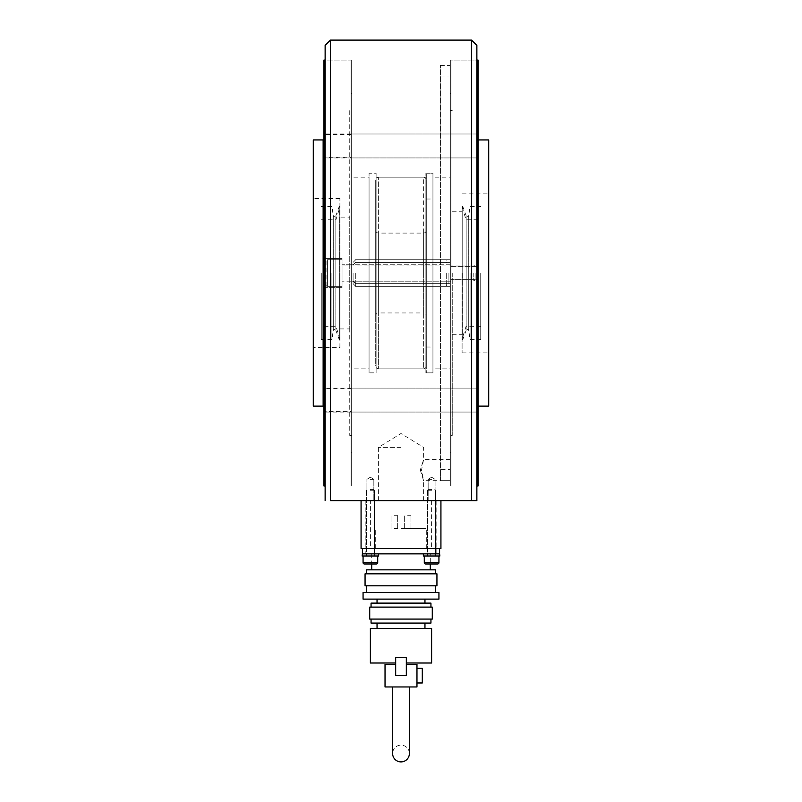 <?xml version="1.0" encoding="UTF-8"?>
<svg xmlns="http://www.w3.org/2000/svg" width="802" height="802" viewBox="0 0 802 802"><rect width="100%" height="100%" fill="white"/><g stroke="black" fill="none" stroke-linecap="round" stroke-linejoin="round"><path stroke-width="0.6" stroke-dasharray="4.01 3.01" d="M351.757 368.86L351.757 177.192L351.757 368.86L369.06 368.86L369.06 177.192L351.757 177.192M369.06 372.85L369.06 173.202L369.06 372.85L376.108 372.85L376.108 173.202L369.06 173.202M376.108 368.86L376.108 177.192L376.108 368.86L425.892 368.86L425.892 177.192L376.108 177.192M425.892 372.85L425.892 173.202L425.892 372.85L432.94 372.85L432.94 173.202L425.892 173.202M432.94 368.86L432.94 177.192L432.94 368.86L450.243 368.86L450.243 177.192L432.94 177.192M450.243 485.982L450.243 60.07L450.243 485.982L450.914 485.982L450.914 60.07L450.914 485.982L450.914 60.07L450.914 485.982L476.869 485.982L476.869 60.07L450.243 60.07L476.869 60.07L476.869 485.982L450.243 485.982L450.243 60.07L450.243 485.982M325.131 485.982L325.131 60.07L351.086 60.07L351.086 485.982L351.086 60.07L351.086 485.982L351.086 60.07L351.757 60.07L325.131 60.07L325.131 485.982L351.757 485.982L351.757 60.07L351.757 485.982L325.131 485.982M401 447.386L378.374 447.386L401 447.386M401 500.628L436.138 500.628L401 500.628M370.384 479.325L373.842 479.325L370.384 479.325M431.616 479.325L428.158 479.325L431.616 479.325M351.757 273.021L351.757 286.334L351.757 273.021M450.243 273.021L450.243 286.334L450.243 273.021M351.757 145.964L351.757 157.944L351.757 145.964M450.243 145.964L450.243 157.944L450.243 145.964M351.757 400.078L351.757 412.058L351.757 400.078M450.243 400.078L450.243 412.058L450.243 400.078M420.308 470.012L423.596 480.659L421.531 470.012L423.626 459.426L420.308 470.012M440.398 470.012L440.398 480.659L450.243 480.659L440.398 480.659L440.398 469.661L450.243 469.661L450.243 459.366L450.243 469.782L440.398 470.012M450.243 177.192L450.243 368.86M471.546 40.1L471.546 500.628L330.454 500.628L330.454 40.1M440.398 480.659L440.398 65.393L440.398 480.659L450.243 480.659L450.243 65.393L450.243 480.659L423.596 480.659M426.293 173.202L432.94 173.202L432.94 372.85L432.94 173.202L432.94 372.85L426.293 372.85L426.293 173.202L426.293 372.85M425.892 177.192L425.892 368.86M376.108 173.202L376.108 372.85M369.06 177.192L369.06 368.86M462.092 273.021L462.092 352.88L462.092 273.021M488.709 406.123L488.709 139.929M478.062 485.982L478.062 60.07M452.248 273.021L452.248 435.406L452.248 273.021M351.086 388.098L351.086 412.058L351.086 388.098L450.914 388.098L450.914 412.058L450.914 388.098L478.062 388.098L478.062 412.058L478.062 388.098L478.062 412.058L478.062 388.098L450.914 388.098L450.914 412.058L478.062 412.058L450.914 412.058L450.914 388.098L351.086 388.098L351.086 412.058L450.243 412.058L351.086 412.058L351.086 388.098L323.938 388.098L323.938 412.058L323.938 388.098M478.062 279.677L478.062 266.374L478.062 279.677L478.062 266.374L478.062 279.677L450.914 279.677L478.062 279.677M450.914 266.374L478.062 266.374L450.914 266.374L450.914 279.677L450.914 266.374M351.086 157.944L351.086 133.994L351.086 157.944L450.914 157.944L450.914 133.994L450.914 157.944L478.062 157.944L478.062 133.994L478.062 157.944L478.062 133.994L478.062 157.944L450.914 157.944L450.914 133.994L478.062 133.994L450.914 133.994L450.914 157.944L351.086 157.944L351.086 133.994L450.243 133.994L351.086 133.994L351.086 157.944L323.938 157.944L323.938 133.994L323.938 157.944M478.062 273.021L478.062 406.123L478.062 273.021M488.709 273.021L488.709 193.162L488.709 273.021M355.747 273.021L355.747 286.334L355.747 273.021M353.08 273.021L353.08 283.677L353.08 273.021M446.253 273.021L446.253 286.334L446.253 273.021M448.919 273.021L448.919 283.677L448.919 273.021M450.243 264.239L450.243 281.813L450.243 264.239L450.243 281.813L450.243 264.239L351.757 264.239L351.757 281.813L351.757 264.239L351.757 281.813L351.757 264.239L351.086 264.239L351.086 281.813L351.757 281.813L351.086 281.813L351.086 264.239L450.243 264.239M450.914 281.813L351.757 281.813L450.914 281.813L450.914 264.239L450.914 281.813M450.914 412.058L450.243 412.058L450.914 412.058L450.914 400.078L450.914 412.058M450.914 133.994L450.243 133.994L450.914 133.994L450.914 145.964L450.914 133.994M450.914 435.536L450.914 452.709L450.914 435.536L450.243 435.536L450.243 452.709L450.243 435.536L450.914 435.536L450.914 93.343L450.914 110.506L450.243 110.506L450.243 93.343L450.243 110.506L450.914 110.506L450.914 435.536M450.243 110.506L450.243 435.536L450.243 110.506M351.757 485.982L351.757 60.07L351.757 485.982M351.086 110.506L351.086 93.343L351.086 110.506L351.757 110.506L351.757 93.343L351.757 110.506L351.086 110.506L351.086 452.709L351.086 435.536L351.757 435.536L351.757 452.709L351.757 435.536L351.086 435.536L351.086 110.506M351.086 281.813L351.086 264.239L351.086 281.813L342.033 281.813L342.033 264.239L342.033 281.813L342.033 264.239L342.033 281.813L351.086 281.813L351.086 264.239L342.033 264.239L351.086 264.239L351.086 281.813M351.757 435.536L351.757 110.506L351.757 435.536M473.802 273.021L473.802 281.011L473.802 273.021M475.135 273.021L475.135 279.677L475.135 273.021M342.033 273.021L342.033 286.334L342.033 273.021M326.063 285.001A1.333 1.333 0 0 0 327.396 286.334L327.396 259.718L327.396 286.334A1.333 1.333 0 0 1 326.063 285.001L326.063 261.041A1.333 1.333 0 0 1 327.396 259.718L327.396 273.021L327.396 259.718A1.333 1.333 0 0 0 326.063 261.041L326.063 285.001M432.94 273.021L432.94 199.016L432.94 273.021M426.293 180.119L426.293 365.933L426.293 180.119A2.927 2.927 0 0 0 423.356 177.192L423.356 273.021L423.356 177.192L378.644 177.192A2.927 2.927 0 0 0 375.707 180.119L375.707 230.164A2.927 2.927 0 0 0 378.644 233.091L378.644 368.86A2.927 2.927 0 0 1 375.707 365.933L375.707 180.119M466.082 273.021L466.082 326.264L466.082 273.021M480.729 273.021L480.729 339.577L480.729 273.021M470.082 273.021L470.082 339.577L470.082 273.021M462.092 206.475L462.754 206.475L462.754 273.021L462.754 206.475L466.162 215.798L466.162 273.021L466.162 215.798A1.333 1.333 0 0 0 468.729 215.537L468.729 273.021L468.729 215.537L470.082 206.475L480.729 206.475M462.092 339.577L462.754 339.577L462.754 273.021L462.754 339.577L466.162 330.254L466.162 273.021L466.162 330.254A1.333 1.333 0 0 1 468.729 330.514L468.729 273.021L468.729 330.514L470.082 339.577L480.729 339.577M426.293 365.933A2.927 2.927 0 0 1 423.356 368.86L423.356 312.95A2.927 2.927 0 0 1 426.293 315.878M375.707 230.164L375.707 315.878A2.927 2.927 0 0 1 378.644 312.95L378.644 177.192L378.644 273.021L378.644 233.091L423.356 233.091A2.927 2.927 0 0 0 426.293 230.164M375.707 315.878L375.707 365.933M409.381 753.519A8.381 8.381 0 0 0 401 745.128A8.381 8.381 0 0 0 392.619 753.519M401 686.963L409.381 686.963L401 686.963M401 553.861L430.283 553.861L401 553.861M435.606 569.841L366.394 569.841M436.94 573.831L365.06 573.831M436.94 585.811L365.06 585.811M438.935 592.467L363.065 592.467M438.935 599.114L363.065 599.114M430.945 603.114L371.055 603.114M432.278 607.104L369.722 607.104M432.278 619.084L369.722 619.084M430.945 623.074L371.055 623.074M431.616 628.397L370.384 628.397M406.323 657.68L401 657.68L406.323 657.68L406.323 675.655L406.323 664.337L406.323 675.655L395.677 675.655L395.677 657.68L401 657.68L395.677 657.68L395.677 663.003L395.677 657.68L406.323 657.68M431.616 663.003L406.323 663.003M365.862 553.861L374.915 553.861L365.862 553.861L374.915 553.861L365.862 553.861L365.862 548.538L374.915 548.538L374.915 553.861L374.915 548.538L365.862 548.538L374.915 548.538L365.862 548.538L365.862 553.861M427.085 553.861L436.138 553.861L427.085 553.861L436.138 553.861L427.085 553.861L427.085 548.538L436.138 548.538L436.138 553.861L436.138 548.538L427.085 548.538L436.138 548.538L427.085 548.538L427.085 553.861M416.97 668.327L422.293 668.327L422.293 682.973L422.293 675.655L422.293 682.973L416.97 682.973L416.97 668.327L416.97 682.973M401 528.578L426.293 528.578L401 528.578M401 548.538L436.138 548.538L401 548.538M407.657 515.265L410.985 515.265L407.657 515.265M407.657 528.578L410.985 528.578L407.657 528.578M394.343 515.265L397.672 515.265L394.343 515.265M394.343 528.578L397.672 528.578L394.343 528.578M362.404 548.538L439.596 548.538L362.404 548.538L362.404 553.861L439.596 553.861L439.596 548.538M395.677 663.003L370.384 663.003M401 628.397L377.04 628.397L401 628.397M401 607.104L371.055 607.104L401 607.104M401 603.114L377.04 603.114L401 603.114M401 592.467L366.394 592.467L401 592.467M401 573.831L366.394 573.831L401 573.831M401 569.841L371.717 569.841L401 569.841M406.323 664.337L416.97 664.337L416.97 686.963L385.03 686.963L385.03 664.337L395.677 664.337M370.384 548.538L374.915 548.538L370.384 548.538L374.915 548.538L370.384 548.538L370.384 500.628L365.862 500.628L374.915 500.628L370.384 500.628M361.07 500.628L361.07 548.538L440.93 548.538L440.93 500.628L361.07 500.628L440.93 500.628M370.384 553.861L378.644 553.861L378.644 555.997L362.133 555.997L378.644 555.997L362.133 555.997L362.133 553.861L378.644 553.861L362.404 553.861M431.616 553.861L439.867 553.861L439.867 555.997L423.356 555.997L439.867 555.997L423.356 555.997L423.356 553.861L439.596 553.861M431.616 555.997L424.288 555.997L431.616 555.997M370.384 555.997L377.712 555.997L370.384 555.997M431.616 490.243L427.616 490.243L431.616 490.243M431.616 489.441L428.418 489.441L431.616 489.441M437.601 563.976L425.621 563.976A1.333 1.333 0 0 1 424.288 562.653L438.935 562.653A1.333 1.333 0 0 1 437.601 563.976L425.621 563.976L430.283 563.976L430.283 553.861M370.384 490.243L374.384 490.243L370.384 490.243M370.384 489.441L373.582 489.441L370.384 489.441M371.717 553.861L371.717 563.976L376.379 563.976L364.399 563.976L376.379 563.976A1.333 1.333 0 0 0 377.712 562.653L363.065 562.653L370.384 562.653L363.065 562.653L363.065 555.997M339.908 273.021L339.908 339.577L339.908 273.021M335.918 273.021L335.918 326.264L335.918 273.021M321.271 273.021L321.271 339.577L321.271 273.021M331.918 273.021L331.918 339.577L331.918 273.021M339.908 339.577L339.246 339.577L339.246 273.021L339.246 339.577L335.837 330.254L335.837 273.021L335.837 330.254A1.333 1.333 0 0 0 333.271 330.514L333.271 273.021L333.271 330.514L331.918 339.577L321.271 339.577M339.908 206.475L339.246 206.475L339.246 273.021L339.246 206.475L335.837 215.798L335.837 273.021L335.837 215.798A1.333 1.333 0 0 1 333.271 215.537L333.271 273.021L333.271 215.537L331.918 206.475L321.271 206.475M339.908 347.557L339.908 198.485L339.908 347.557L313.291 347.557L313.291 198.485L313.291 347.557M339.908 198.485L313.291 198.485M323.938 139.127L323.938 406.925L323.938 139.127M351.086 412.058L323.938 412.058M351.086 133.994L323.938 133.994M351.086 157.282L351.086 134.656L351.086 157.282L323.938 157.282L323.938 134.656L323.938 157.282M351.086 134.656L323.938 134.656M351.086 411.396L351.086 388.769L351.086 411.396L323.938 411.396L323.938 388.769L323.938 411.396M351.086 388.769L323.938 388.769M342.033 287.667L323.938 287.667L323.938 258.384L323.938 287.667L323.938 258.384L323.938 287.667L342.033 287.667L342.033 258.384L323.938 258.384L342.033 258.384L342.033 287.667M349.752 110.646L349.752 435.406L349.752 110.646L351.086 110.646L351.086 435.406L351.086 110.646M349.752 435.406L351.086 435.406M339.908 217.121L339.908 328.93L339.908 217.121L349.752 217.121L349.752 328.93L349.752 217.121M339.908 328.93L349.752 328.93M323.938 485.982L323.938 60.07M313.291 406.123L313.291 139.929M378.644 273.021L378.644 312.95L423.356 312.95L423.356 233.091L423.356 368.86L378.644 368.86L378.644 273.021M424.288 562.653L431.616 562.653L424.288 562.653L424.288 555.997M323.136 139.929L323.136 406.123M378.374 500.628L378.374 447.386L401 433.521L423.626 447.386L423.626 459.426M366.925 500.628L366.925 479.325L370.384 477.21L366.925 479.325L366.925 500.628M428.158 500.628L428.158 479.325L431.616 477.21L428.158 479.325L428.158 500.628M450.243 286.334L351.757 286.334M450.243 283.677L351.757 283.677M450.243 459.366L423.596 459.366M450.243 262.374L351.757 262.374M450.243 259.718L351.757 259.718M431.616 477.21L435.075 479.325L435.075 500.628L435.075 479.325L431.616 477.21M370.384 477.21L373.842 479.325L373.842 500.628L373.842 479.325L370.384 477.21M423.626 500.628L423.626 480.598M440.398 65.393L450.243 65.393M440.398 76.04L450.243 76.04M462.092 352.88L488.709 352.88M450.914 435.406L452.248 435.406M452.248 334.254L462.092 334.254M452.248 211.798L462.092 211.798M450.914 110.646L452.248 110.646M462.092 193.162L488.709 193.162M353.08 281.011L355.747 283.677L446.253 283.677L448.919 281.011M353.08 265.041L355.747 262.374L446.253 262.374L448.919 265.041M353.08 283.677L355.747 286.334L446.253 286.334L448.919 283.677M353.08 262.374L355.747 259.718L446.253 259.718L448.919 262.374M450.914 452.709L450.243 452.709M450.914 93.343L450.243 93.343M351.086 93.343L351.757 93.343M351.086 452.709L351.757 452.709M475.135 279.677L473.802 281.011L342.033 281.011L473.802 281.011L475.135 279.677M342.033 286.334L327.396 286.334L342.033 286.334M342.033 259.718L327.396 259.718L342.033 259.718M473.802 265.041L342.033 265.041L473.802 265.041L475.135 266.374L473.802 265.041M426.293 347.025L432.94 347.025M426.293 199.016L432.94 199.016M480.729 326.264L466.082 326.264L462.092 338.905M462.092 207.137L466.082 219.788L480.729 219.788M426.293 548.538L426.293 528.578M410.985 528.578L410.985 515.265L410.985 528.578M397.672 528.578L397.672 515.265L397.672 528.578M391.015 528.578L391.015 515.265L391.015 528.578M404.328 528.578L404.328 515.265L404.328 528.578M375.707 548.538L375.707 528.578M427.085 500.628L427.085 548.538L427.085 500.628M365.862 500.628L365.862 548.538L365.862 500.628M374.915 500.628L374.915 548.538L374.915 500.628M436.138 500.628L436.138 548.538L436.138 500.628M431.616 500.628L431.616 548.538M374.644 555.997L374.644 553.861L374.644 555.997M366.123 555.997L366.123 553.861L366.123 555.997M435.877 555.997L435.877 553.861L435.877 555.997M427.356 555.997L427.356 553.861L427.356 555.997M434.804 489.441L435.606 490.243L435.606 555.997L435.606 490.243L434.804 489.441M427.616 490.243L427.616 555.997L427.616 490.243L428.418 489.441L427.616 490.243M373.582 489.441L374.384 490.243L374.384 555.997L374.384 490.243L373.582 489.441M366.394 490.243L366.394 555.997L366.394 490.243L367.196 489.441L366.394 490.243M377.712 555.997L377.712 562.653M438.935 555.997L438.935 562.653M321.271 219.788L335.918 219.788L339.908 207.137M339.908 338.905L335.918 326.264L321.271 326.264"/><path stroke-width="1.2" d="M476.869 500.628L471.546 500.628L476.869 500.628L476.869 45.423L476.869 500.628M325.131 45.423L325.131 500.628L325.131 485.982L323.938 485.982L323.938 60.07L325.131 60.07L325.131 45.423L330.454 40.1L330.454 500.628L471.546 500.628L471.546 40.1L476.869 45.423M325.131 60.07L325.131 485.982M478.062 139.929L488.709 139.929L488.709 406.123L478.062 406.123M476.869 60.07L478.062 60.07L478.062 485.982L476.869 485.982M392.619 686.963L392.619 753.519A8.381 8.381 0 0 0 401 761.9A8.381 8.381 0 0 0 409.381 753.519L409.381 686.963M366.394 573.831L366.394 569.841L435.606 569.841L435.606 573.831M401 573.831L436.94 573.831L436.94 585.811L365.06 585.811L365.06 573.831L401 573.831M401 592.467L438.935 592.467L438.935 599.114L363.065 599.114L363.065 592.467L401 592.467M371.055 607.104L371.055 603.114L430.945 603.114L430.945 607.104M401 607.104L432.278 607.104L432.278 619.084L369.722 619.084L369.722 607.104L401 607.104M371.055 619.084L371.055 623.074L430.945 623.074L430.945 619.084M395.677 663.003L370.384 663.003L370.384 628.397L431.616 628.397L431.616 663.003L406.323 663.003M416.97 682.973L422.293 682.973L422.293 668.327L416.97 668.327M362.404 548.538L362.404 553.861L439.596 553.861L439.596 548.538M406.323 675.655L406.323 657.68L395.677 657.68L395.677 675.655L406.323 675.655M406.323 664.337L416.97 664.337L416.97 686.963L385.03 686.963L385.03 664.337L395.677 664.337M361.07 500.628L361.07 548.538L440.93 548.538L440.93 500.628M439.596 553.861L439.867 555.997L423.356 555.997L423.356 553.861L431.616 553.861M370.384 553.861L378.644 553.861L378.644 555.997L362.133 555.997L362.404 553.861M437.601 563.976A1.333 1.333 0 0 0 438.935 562.653L424.288 562.653A1.333 1.333 0 0 0 425.621 563.976L437.601 563.976L430.283 563.976L430.283 569.841M376.379 563.976A1.333 1.333 0 0 0 377.712 562.653L363.065 562.653A1.333 1.333 0 0 0 364.399 563.976L376.379 563.976M371.717 569.841L371.717 563.976L364.399 563.976A1.333 1.333 0 0 1 363.065 562.653L363.065 555.997M323.938 139.127A0.802 0.802 0 0 1 323.136 139.929L313.291 139.929L313.291 406.123L323.136 406.123L323.136 139.929M323.938 406.925A0.802 0.802 0 0 0 323.136 406.123M330.454 40.1L471.546 40.1M435.606 592.467L435.606 585.811M424.96 603.114L424.96 599.114M424.96 628.397L424.96 623.074M377.04 628.397L377.04 623.074M377.04 603.114L377.04 599.114M366.394 592.467L366.394 585.811M438.935 555.997L438.935 562.653M424.288 555.997L424.288 562.653M377.712 555.997L377.712 562.653"/></g></svg>
